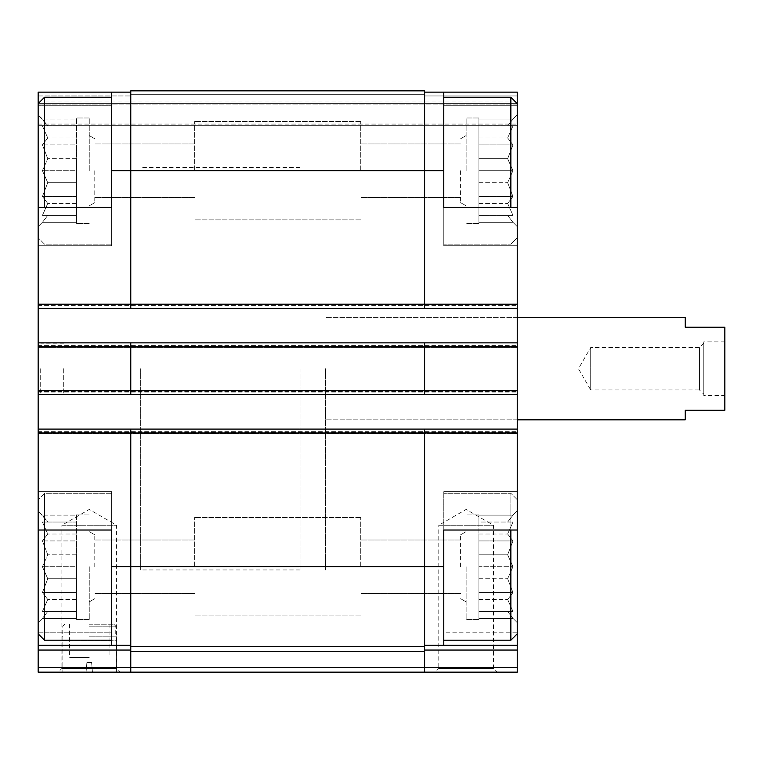 <?xml version="1.0" encoding="UTF-8"?>
<svg xmlns="http://www.w3.org/2000/svg" width="763" height="763" viewBox="0 0 763 763"><rect width="100%" height="100%" fill="white"/><g stroke="black" fill="none" stroke-linecap="round" stroke-linejoin="round"><path stroke-width="0.57" stroke-dasharray="3.81 2.86" d="M76.481 515.12L76.481 534.014L76.481 515.12L42.413 515.12L47.754 522.035L42.413 522.035L47.754 534.014L42.413 540.929L47.754 554.768L42.413 566.747L47.754 554.768L42.413 540.929L47.754 534.014L42.413 522.035L47.754 522.035L42.413 515.12L47.754 522.035L42.413 522.035L47.754 534.014L42.413 540.929L47.754 554.768L42.413 566.747L47.754 578.736L42.413 566.747L47.754 554.768L42.413 540.929L47.754 534.014L42.413 522.035L47.754 522.035L38.15 510.857L38.15 622.646L38.15 510.857L38.15 622.646L38.15 510.857L42.413 515.12L76.481 515.12M76.481 540.929L76.481 566.747L76.481 540.929L42.413 540.929L76.481 540.929M76.481 578.736L76.481 514.052L76.481 619.451L76.481 554.768L76.481 599.48L76.481 578.736L47.754 578.736L42.413 592.565L47.754 578.736L42.413 566.747L47.754 578.736L42.413 592.565L47.754 599.48L42.413 592.565L47.754 578.736L76.481 578.736M76.481 611.468L76.481 592.565L76.481 618.383L76.481 611.468L42.413 611.468L47.754 599.48L42.413 611.468L47.754 611.468L42.413 611.468L47.754 599.48L42.413 592.565L47.754 599.48L42.413 611.468L47.754 611.468L42.413 618.383L47.754 611.468L42.413 611.468L76.481 611.468L47.754 611.468L42.413 618.383L47.754 611.468L76.481 611.468L42.413 611.468L76.481 611.468M76.481 566.747L76.481 619.451L76.481 566.747L42.413 566.747L76.481 566.747M76.481 119.066L76.481 137.969L76.481 119.066L42.413 119.066L47.754 125.981L42.413 125.981L47.754 137.969L42.413 144.884L47.754 158.714L42.413 170.702L47.754 158.714L42.413 144.884L47.754 137.969L42.413 125.981L47.754 125.981L42.413 119.066L47.754 125.981L42.413 125.981L47.754 137.969L42.413 144.884L47.754 158.714L42.413 170.702L47.754 182.681L42.413 170.702L47.754 158.714L42.413 144.884L47.754 137.969L42.413 125.981L47.754 125.981L38.15 114.803L38.15 226.592L38.15 114.803L38.15 226.592L38.15 114.803L42.413 119.066L76.481 119.066M76.481 144.884L76.481 170.702L76.481 144.884L42.413 144.884L76.481 144.884M76.481 182.681L76.481 117.998L76.481 223.397L76.481 158.714L76.481 203.435L76.481 182.681L47.754 182.681L42.413 196.52L47.754 182.681L42.413 170.702L47.754 182.681L42.413 196.52L47.754 203.435L42.413 196.52L47.754 182.681L76.481 182.681M76.481 215.414L76.481 196.52L76.481 222.329L76.481 215.414L42.413 215.414L47.754 203.435L42.413 215.414L47.754 215.414L42.413 215.414L47.754 203.435L42.413 196.52L47.754 203.435L42.413 215.414L47.754 215.414L42.413 222.329L47.754 215.414L42.413 215.414L76.481 215.414L47.754 215.414L42.413 222.329L47.754 215.414L76.481 215.414L42.413 215.414L76.481 215.414M76.481 170.702L76.481 117.998L76.481 223.397L76.481 170.702L42.413 170.702L76.481 170.702M38.15 645.317L111.608 645.317L111.608 530.018L38.15 530.018L38.15 633.824L38.15 491.687L38.15 632.203L111.608 632.203L111.608 491.687L111.608 530.018L38.15 530.018L111.608 530.018L111.608 491.687L111.608 645.317L111.608 632.203L38.15 632.203L38.15 645.317L130.778 645.317L130.778 650.057L130.778 566.747L130.778 645.317L38.15 645.317L38.15 650.057L130.778 650.057L130.778 672.146L130.778 650.057M38.15 207.431L38.15 103.625L517.247 103.625L38.15 103.625L517.247 103.625L38.15 103.625L517.247 103.625L38.15 103.625L517.247 103.625L38.15 103.625L38.15 237.77L38.15 95.957L38.15 245.753L38.15 105.246L111.608 105.246L111.608 245.753L111.608 92.132L111.608 105.246L38.15 105.246L38.15 92.132L111.608 92.132L111.608 244.16L111.608 97.235L111.608 244.16L111.608 97.235L111.608 207.431L38.15 207.431L38.15 245.753L38.15 207.431L111.608 207.431L38.15 207.431L38.15 304.523L130.778 304.523L130.778 90.854L130.778 94.679L130.778 90.854L130.778 94.679L130.778 90.854L424.619 90.854L424.619 95.957L424.619 92.132L443.78 92.132L443.78 105.246L443.78 92.132L517.247 92.132L517.247 105.246L517.247 92.132L517.247 95.957L517.247 92.132L424.619 92.132L517.247 92.132L517.247 237.77L517.247 207.431L443.78 207.431L517.247 207.431L443.78 207.431L443.78 245.753L443.78 92.132M443.78 645.317L443.78 632.203L443.78 645.317L517.247 645.317L517.247 632.203L443.78 632.203L443.78 491.687L443.78 645.317L424.619 645.317L517.247 645.317L517.247 672.146L424.619 672.146L424.619 645.317L517.247 645.317M111.608 566.747L111.608 640.214L111.608 493.289L111.608 640.214L111.608 566.747L130.778 566.747L130.778 429.092L130.778 646.595L424.619 646.595L424.619 429.092L424.619 566.747L424.619 432.926L517.247 432.926L517.247 530.018L443.78 530.018L517.247 530.018L517.247 491.687L517.247 632.203L517.247 491.687L517.247 530.018L443.78 530.018L443.78 632.203L517.247 632.203L517.247 633.824L517.247 499.679L517.247 633.824L510.857 640.214L510.857 493.289L510.857 640.214L443.78 640.214M517.247 105.246L443.78 105.246L517.247 105.246L517.247 245.753L517.247 105.246M517.247 432.926L517.247 207.431M130.778 308.357L424.619 308.357L424.619 92.132L424.619 308.357L517.247 308.357L517.247 303.884L517.247 308.357L38.15 308.357L130.778 308.357L130.778 170.702L130.778 308.357L130.778 304.523L424.619 304.523L424.619 90.854L424.619 95.957L424.619 92.132L424.619 95.957L517.247 95.957L424.619 95.957L517.247 95.957L424.619 95.957L424.619 92.132L517.247 92.132L424.619 92.132M517.247 368.72L517.247 419.831L517.247 368.72M38.15 530.018L38.15 429.092L38.15 433.565L517.247 433.565L517.247 432.287L517.247 433.565L517.247 432.287L517.247 433.565L38.15 433.565L38.15 432.287L38.15 433.565L517.247 433.565L38.15 433.565L38.15 390.122L517.247 390.122L517.247 391.4L517.247 390.122L517.247 391.4L517.247 390.122L38.15 390.122L38.15 394.595L517.247 394.595L517.247 391.4L517.247 394.595L424.619 394.595L424.619 342.854L517.247 342.854L517.247 347.327L517.247 342.854L38.15 342.854L424.619 342.854L424.619 394.595L424.619 342.854M517.247 104.903L517.247 125.342L517.247 104.903L38.15 104.903L517.247 104.903M130.778 429.092L517.247 429.092L517.247 432.287L517.247 429.092L130.778 429.092L130.778 432.926L424.619 432.926L424.619 429.092M443.78 566.747L130.778 566.747L130.778 432.926L38.15 432.926M130.778 646.595L424.619 646.595L130.778 646.595L130.778 651.335L424.619 651.335L424.619 667.415L517.247 667.415M38.15 650.057L38.15 672.146L130.778 672.146L130.778 651.335M517.247 394.595L38.15 394.595L38.15 391.4L38.15 394.595L130.778 394.595L130.778 342.854M38.15 394.595L38.15 390.761L130.778 390.761L130.778 346.688L130.778 394.595L130.778 390.761L517.247 390.761M424.619 645.317L424.619 667.415L38.15 667.415M58.179 672.146L120.325 672.146L58.179 672.146L61.898 668.436L116.615 668.436L61.898 668.436L61.898 525.23L116.615 525.23L61.898 525.23L89.252 509.436L116.615 525.23L116.615 668.436L120.325 672.146M435.072 672.146L497.209 672.146L435.072 672.146L438.782 668.436L493.499 668.436L438.782 668.436L438.782 525.23L493.499 525.23L438.782 525.23L466.136 509.436L493.499 525.23L493.499 668.436L497.209 672.146M130.778 394.595L424.619 394.595M38.15 390.761L38.15 342.854L38.15 347.327L517.247 347.327L38.15 347.327L38.15 303.884L517.247 303.884L38.15 303.884L38.15 308.357L517.247 308.357M38.15 125.342L517.247 125.342L38.15 125.342L517.247 125.342L38.15 125.342L38.15 124.064L38.15 125.342M38.15 308.357L38.15 303.884L517.247 303.884L38.15 303.884L38.15 308.357L38.15 304.523M38.15 347.327L517.247 347.327L38.15 347.327L38.15 346.049L38.15 347.327M38.15 342.854L517.247 342.854M38.15 390.122L517.247 390.122L38.15 390.122L38.15 391.4L38.15 390.122M38.15 429.092L517.247 429.092M424.619 646.595L424.619 651.335M424.619 308.357L424.619 304.523L517.247 304.523M130.778 90.854L424.619 90.854L130.778 90.854M111.608 645.317L130.778 645.317M111.608 92.132L38.15 92.132L38.15 95.957L38.15 92.132L130.778 92.132L38.15 92.132L38.15 95.957L38.15 92.132L130.778 92.132M38.15 368.72L38.15 340.613L38.15 368.72M443.78 170.702L443.78 97.235L443.78 244.16L443.78 97.235L443.78 244.16L443.78 170.702L111.608 170.702M325.61 368.72L325.61 569.942L325.61 368.72M140.354 368.72L140.354 569.942L140.354 368.72M517.247 170.702L517.247 103.625L517.247 170.702M517.247 103.625L510.857 97.235L510.857 207.431M507.643 125.981L512.984 125.981L507.643 137.969L512.984 144.884L507.643 158.714L512.984 170.702L507.643 182.681L512.984 196.52L507.643 203.435L512.984 215.414L507.643 215.414L512.984 222.329L507.643 215.414L512.984 215.414L507.643 203.435L512.984 196.52L507.643 182.681L512.984 170.702L507.643 158.714L512.984 144.884L507.643 137.969L512.984 125.981L507.643 125.981L512.984 119.066L507.643 125.981L512.984 125.981L507.643 137.969L512.984 144.884L507.643 158.714L512.984 170.702L507.643 182.681L512.984 196.52L507.643 203.435L512.984 215.414L507.643 215.414L512.984 222.329L507.643 215.414L512.984 215.414L507.643 203.435L512.984 196.52L507.643 182.681L512.984 170.702L507.643 158.714L512.984 144.884L507.643 137.969L512.984 125.981L507.643 125.981L512.984 119.066L507.643 125.981L478.916 125.981L478.916 119.066L478.916 144.884L478.916 125.981L507.643 125.981M478.916 170.702L478.916 117.998L478.916 223.397L478.916 117.998L478.916 223.397L478.916 144.884L478.916 170.702L512.984 170.702L478.916 170.702M466.136 170.702L466.136 117.998L466.136 170.702M460.604 170.702L460.604 202.643L460.604 170.702M360.737 170.702L360.737 121.508L360.737 170.702M517.247 530.018L517.247 633.824M510.857 530.018L510.857 640.214M507.643 522.035L512.984 522.035L507.643 534.014L512.984 540.929L507.643 554.768L512.984 566.747L507.643 578.736L512.984 592.565L507.643 599.48L512.984 611.468L507.643 611.468L512.984 618.383L507.643 611.468L512.984 611.468L507.643 599.48L512.984 592.565L507.643 578.736L512.984 566.747L507.643 554.768L512.984 540.929L507.643 534.014L512.984 522.035L507.643 522.035L512.984 515.12L507.643 522.035L512.984 522.035L507.643 534.014L512.984 540.929L507.643 554.768L512.984 566.747L507.643 578.736L512.984 592.565L507.643 599.48L512.984 611.468L507.643 611.468L512.984 618.383L507.643 611.468L512.984 611.468L507.643 599.48L512.984 592.565L507.643 578.736L512.984 566.747L507.643 554.768L512.984 540.929L507.643 534.014L512.984 522.035L507.643 522.035L512.984 515.12L507.643 522.035L478.916 522.035L478.916 515.12L478.916 540.929L478.916 522.035L507.643 522.035M478.916 566.747L478.916 619.451L478.916 514.052L478.916 619.451L478.916 540.929L478.916 566.747L512.984 566.747L478.916 566.747M466.136 566.747L466.136 619.451L466.136 566.747M460.604 566.747L460.604 534.806L460.604 566.747M360.737 566.747L360.737 517.562L360.737 566.747M111.608 97.235L44.54 97.235L44.54 207.431M44.54 530.018L44.54 640.214L44.54 493.289L44.54 640.214L111.608 640.214M94.784 170.702L94.784 202.643L94.784 170.702M194.651 170.702L194.651 121.508L194.651 170.702M89.252 170.702L89.252 117.998L89.252 170.702M94.784 566.747L94.784 534.806L94.784 566.747M194.651 566.747L194.651 517.562L194.651 566.747M89.252 566.747L89.252 619.451L89.252 566.747M517.247 566.747L517.247 622.646L517.247 566.747M38.15 566.747L38.15 633.824L38.15 566.747M478.916 158.714L478.916 137.969L478.916 158.714L507.643 158.714L478.916 158.714M478.916 554.768L478.916 534.014L478.916 554.768L507.643 554.768L478.916 554.768M63.701 368.72L63.701 394.28L63.701 368.72M40.706 368.72L40.706 394.28L40.706 368.72M478.916 182.681L507.643 182.681L478.916 182.681M478.916 196.52L512.984 196.52L478.916 196.52M478.916 203.435L507.643 203.435L478.916 203.435M478.916 215.414L512.984 215.414L478.916 215.414M478.916 222.329L512.984 222.329L517.247 226.592L512.984 222.329L478.916 222.329M478.916 144.884L512.984 144.884L478.916 144.884M478.916 137.969L507.643 137.969L478.916 137.969M478.916 119.066L512.984 119.066L517.247 114.803L512.984 119.066L478.916 119.066M478.916 578.736L507.643 578.736L478.916 578.736M478.916 592.565L512.984 592.565L478.916 592.565M478.916 599.48L507.643 599.48L478.916 599.48M478.916 611.468L512.984 611.468L478.916 611.468M478.916 618.383L512.984 618.383L517.247 622.646L512.984 618.383L478.916 618.383M478.916 540.929L512.984 540.929L478.916 540.929M478.916 534.014L507.643 534.014L478.916 534.014M478.916 515.12L512.984 515.12L517.247 510.857L512.984 515.12L478.916 515.12M76.481 158.714L47.754 158.714L76.481 158.714M76.481 196.52L42.413 196.52L76.481 196.52M76.481 203.435L47.754 203.435L76.481 203.435M76.481 222.329L42.413 222.329L38.15 226.592L42.413 222.329L76.481 222.329M76.481 137.969L47.754 137.969L76.481 137.969M76.481 125.981L42.413 125.981L76.481 125.981M76.481 554.768L47.754 554.768L76.481 554.768M76.481 592.565L42.413 592.565L76.481 592.565M76.481 599.48L47.754 599.48L76.481 599.48M76.481 618.383L42.413 618.383L38.15 622.646L42.413 618.383L76.481 618.383M76.481 534.014L47.754 534.014L76.481 534.014M76.481 522.035L42.413 522.035L76.481 522.035M685.241 317.618L685.241 327.203L724.85 327.203L724.85 410.246L685.241 410.246L685.241 419.831M724.85 395.549L724.85 341.891L724.85 395.549L703.772 395.549L703.772 341.891L703.772 395.549M300.05 368.72L300.05 569.942L300.05 368.72M703.772 394.28L703.772 343.169L703.772 394.28L699.452 389.95L699.452 347.489L699.452 389.95L590.705 389.95L590.705 347.489L590.705 389.95L578.449 368.72L590.705 347.489L699.452 347.489L703.772 343.169M62.108 668.436L116.405 668.436L116.405 672.146L62.108 672.146L116.405 672.146L116.405 668.436L62.108 668.436L62.108 672.146L62.108 640.729L116.405 640.729L116.405 668.436L116.405 640.729L62.108 640.729C62.108 635.617 62.108 635.617 62.108 640.729C62.108 635.617 62.108 635.617 62.108 640.729L62.108 668.436M92.447 672.146L86.057 672.146L86.896 662.57L91.608 662.57L92.447 672.146L86.057 672.146L86.896 662.57L91.608 662.57L92.447 672.146M89.252 657.458L69.452 657.458L89.252 657.458M89.252 624.239L113.849 624.239L89.252 624.239M89.252 626.156L115.766 626.156L89.252 626.156M89.252 636.17L115.766 636.17L89.252 636.17M116.405 640.729C116.405 635.617 116.405 635.617 116.405 640.729C116.405 635.617 116.405 635.617 116.405 640.729M424.619 650.057L517.247 650.057M38.15 431.648L517.247 431.648L38.15 431.648M38.15 432.287L517.247 432.287L38.15 432.287M38.15 391.4L517.247 391.4L38.15 391.4M38.15 392.039L517.247 392.039L38.15 392.039M38.15 346.688L517.247 346.688M38.15 345.41L517.247 345.41L38.15 345.41M38.15 346.049L517.247 346.049L38.15 346.049M38.15 305.162L517.247 305.162L38.15 305.162M38.15 305.801L517.247 305.801L38.15 305.801M130.778 94.679L424.619 94.679L130.778 94.679M38.15 95.957L130.778 95.957L38.15 95.957M38.15 101.069L517.247 101.069L38.15 101.069M38.15 124.064L517.247 124.064L38.15 124.064M517.247 317.618L325.61 317.618L517.247 317.618M517.247 419.831L325.61 419.831L517.247 419.831M300.05 167.507L140.354 167.507M300.05 569.942L140.354 569.942M517.247 245.753L443.78 245.753L517.247 245.753M111.608 245.753L38.15 245.753L111.608 245.753M111.608 491.687L38.15 491.687L111.608 491.687M517.247 491.687L443.78 491.687L517.247 491.687M517.247 237.77L510.857 244.16L443.78 244.16L510.857 244.16L517.247 237.77M478.916 117.998L466.136 117.998L478.916 117.998M478.916 223.397L466.136 223.397L478.916 223.397M460.604 202.643L466.136 205.829L460.604 202.643M460.604 138.761L466.136 135.566L460.604 138.761M460.604 143.949L360.737 143.949L460.604 143.949M460.604 197.455L360.737 197.455L460.604 197.455M517.247 499.679L510.857 493.289L443.78 493.289L510.857 493.289L517.247 499.679M478.916 514.052L466.136 514.052L478.916 514.052M478.916 619.451L466.136 619.451L478.916 619.451M460.604 598.688L466.136 601.883L460.604 598.688M460.604 534.806L466.136 531.62L460.604 534.806M460.604 539.994L360.737 539.994L460.604 539.994M460.604 593.5L360.737 593.5L460.604 593.5M111.608 244.16L44.54 244.16L38.15 237.77L44.54 244.16L111.608 244.16M111.608 493.289L44.54 493.289L38.15 499.679L44.54 493.289L111.608 493.289M194.651 143.949L94.784 143.949L194.651 143.949M194.651 197.455L94.784 197.455L194.651 197.455M94.784 138.761L89.252 135.566L94.784 138.761M94.784 202.643L89.252 205.829L94.784 202.643M89.252 117.998L76.481 117.998L89.252 117.998M89.252 223.397L76.481 223.397L89.252 223.397M194.651 539.994L94.784 539.994L194.651 539.994M194.651 593.5L94.784 593.5L194.651 593.5M94.784 534.806L89.252 531.62L94.784 534.806M94.784 598.688L89.252 601.883L94.784 598.688M89.252 514.052L76.481 514.052L89.252 514.052M89.252 619.451L76.481 619.451L89.252 619.451M510.857 97.235L443.78 97.235M38.15 103.625L44.54 97.235M38.15 633.824L44.54 640.214M360.737 121.508L194.651 121.508L360.737 121.508M360.737 219.887L194.651 219.887L360.737 219.887M360.737 517.562L194.651 517.562L360.737 517.562M360.737 615.932L194.651 615.932L360.737 615.932M63.701 343.169L40.706 343.169L38.15 340.613M63.701 394.28L40.706 394.28L38.15 396.827M724.85 341.891L703.772 341.891M69.452 624.239L69.452 657.458M109.052 624.239L109.052 657.458M64.664 624.239L62.747 626.156L62.747 636.17L62.108 636.809M113.849 624.239L115.766 626.156L115.766 636.17L116.405 636.809"/><path stroke-width="1.14" d="M38.15 207.431L38.15 92.132L111.608 92.132L111.608 207.431L38.15 207.431L38.15 429.092L424.619 429.092L424.619 566.747L443.78 566.747L443.78 530.018L517.247 530.018L517.247 207.431L443.78 207.431L443.78 92.132L517.247 92.132L517.247 103.625L510.857 97.235L443.78 97.235M517.247 530.018L517.247 645.317L424.619 645.317M111.608 530.018L38.15 530.018L38.15 432.926L130.778 432.926L130.778 646.595L424.619 646.595L424.619 566.747L111.608 566.747L111.608 530.018M38.15 530.018L38.15 645.317L130.778 645.317M443.78 566.747L443.78 645.317M424.619 92.132L443.78 92.132M424.619 650.057L517.247 650.057L517.247 645.317M517.247 650.057L517.247 672.146L130.778 672.146L424.619 672.146L424.619 667.415L517.247 667.415M130.778 646.595L130.778 672.146L38.15 672.146L38.15 667.415L424.619 667.415L424.619 646.595M130.778 429.092L130.778 432.926L517.247 432.926M111.608 170.702L424.619 170.702L424.619 90.854L130.778 90.854L130.778 308.357L517.247 308.357M424.619 429.092L517.247 429.092M38.15 308.357L130.778 308.357M38.15 342.854L517.247 342.854M38.15 394.595L517.247 394.595M443.78 170.702L424.619 170.702L424.619 308.357M424.619 342.854L424.619 394.595M130.778 342.854L130.778 394.595M38.15 429.092L38.15 432.926M111.608 566.747L111.608 645.317M38.15 667.415L38.15 645.317M111.608 92.132L130.778 92.132M517.247 207.431L517.247 103.625M510.857 207.431L510.857 97.235M517.247 633.824L510.857 640.214L510.857 530.018M44.54 207.431L44.54 97.235L111.608 97.235M111.608 640.214L44.54 640.214L44.54 530.018M517.247 419.831L685.241 419.831L685.241 410.246L724.85 410.246L724.85 327.203L685.241 327.203L685.241 317.618L517.247 317.618M38.15 304.523L517.247 304.523M38.15 346.688L517.247 346.688M38.15 390.761L517.247 390.761M130.778 651.335L424.619 651.335M38.15 650.057L130.778 650.057M510.857 640.214L443.78 640.214M38.15 103.625L44.54 97.235M38.15 633.824L44.54 640.214"/></g></svg>
